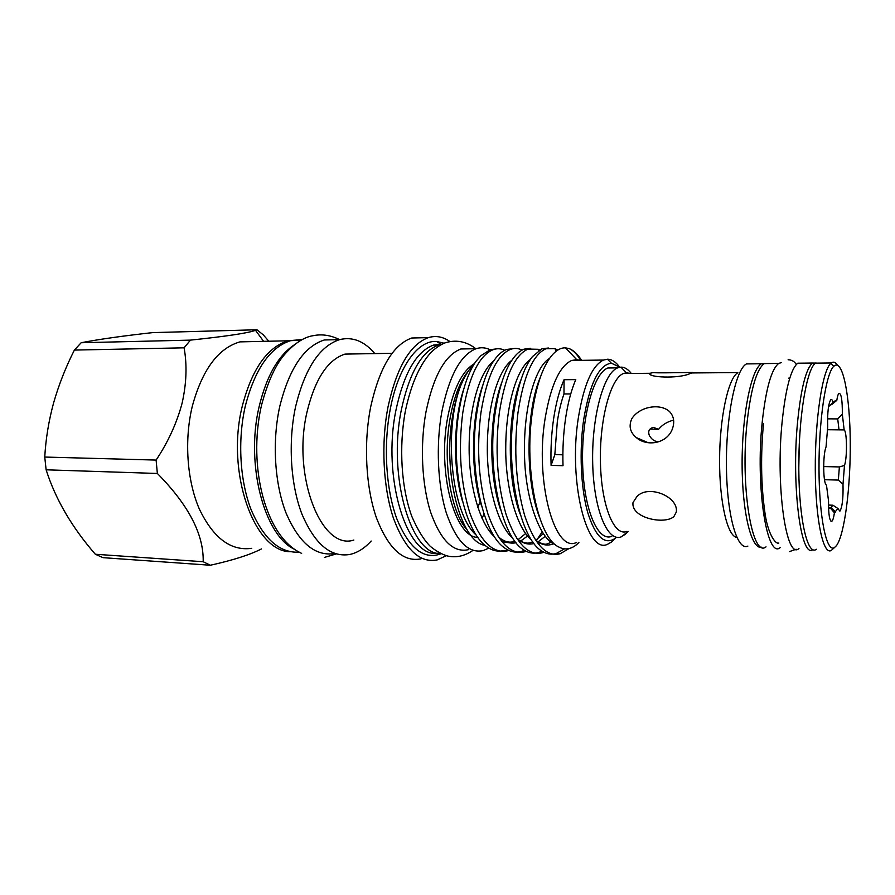<?xml version="1.0" encoding="UTF-8"?>
<svg xmlns="http://www.w3.org/2000/svg" width="895" height="895" viewBox="0 0 895 895"><rect width="100%" height="100%" fill="white"/><g stroke="black" fill="none" stroke-linecap="round" stroke-linejoin="round"><path stroke-width="1.34" d="M513.752 483.557L513.193 486.399M491.769 532.312L490.919 533.017M477.796 537.392C454.839 537.582 437.062 471.956 447.713 417.238C453.351 388.654 462.267 370.787 474.451 363.627M496.904 493.827L496.568 495.047M468.331 549.698C453.239 552.909 440.687 540.423 430.652 512.253C421.791 484.654 419.878 444.927 426.009 411.756C433.46 375.978 445.083 355.046 460.891 348.983L471.978 348.781M488.86 548.098L483.289 550.57C468.477 553.815 456.159 541.274 446.325 512.947C437.644 485.202 435.787 445.229 441.817 411.845C449.145 375.855 460.567 354.8 476.084 348.714C480.872 347.159 485.549 347.506 490.124 349.766M496.87 398.79L497.273 400.233M513.461 407.594L514.066 410.671M299.266 552.148C279.71 553.278 263.622 539.025 251.003 509.4C239.826 480.447 237.511 439.96 245.297 406.117C254.997 368.807 270.29 346.924 291.177 340.492L302.32 339.574M295.137 549.575C264.551 536.553 245.051 464.36 259.248 406.173C266.643 375.889 278.356 355.427 294.354 344.799M812.738 549.687C800.947 558.793 791.314 485.437 797.579 421.937C801.003 388.262 805.992 368.628 812.559 363.034L817.258 363.124M798.944 548.523C786.336 560.662 775.439 486.656 782.129 421.813C785.676 388.307 790.889 368.762 797.769 363.202L802.513 363.146M798.799 467.794L799.269 443.886M780.25 547.572C766.903 559.576 755.268 486.041 762.271 421.634C765.986 388.363 771.49 368.953 778.762 363.415L781.436 362.587M766.03 546.845C752.124 558.748 739.952 485.571 747.18 421.511C751.017 388.408 756.734 369.087 764.308 363.571L769.543 363.515M554.833 454.626L557.317 421.724C558.928 411.197 561.143 401.933 563.973 393.957L564.063 379.704C559.565 389.851 556.131 402.56 553.759 417.82C551.454 433.18 550.559 449.033 551.096 465.389L554.833 454.626L562.865 454.794M828.546 406.643L835.393 400.591L836.803 400.389L831.556 404.663M834.666 365.574L833.804 366.279C825.895 373.237 818.735 420.583 819.003 469.237C819.193 517.959 826.588 552.707 834.353 547.673L836.534 545.57C844.712 534.181 850.675 486.6 850.25 441.683C849.926 396.686 843.112 360.226 834.666 365.574M837.451 365.216C835.606 362.307 833.659 361.468 831.623 362.71L830.728 363.415C822.471 370.485 814.987 419.33 815.289 469.584C815.49 519.917 823.243 555.683 831.343 550.391L831.723 550.045M815.927 362.889L815.535 363.146C806.63 368.718 798.418 418.021 798.81 469.181C799.09 520.409 807.693 556.164 816.408 549.273M746.922 363.661L745.871 364.276C735.164 370.978 725.733 418.48 726.449 467.425C727.042 516.426 737.368 551.32 747.884 546.084M766.467 363.549L761.444 363.75C751.252 369.176 741.933 414.967 742.112 464.013C742.179 513.103 751.576 550.123 761.634 547.181M737.435 372.969C728.015 379.1 719.658 418.088 719.591 460.22C719.423 502.363 727.501 536.362 736.82 537.403M676.296 512.085L673.868 516.594C664.817 524.917 630.807 518.149 633.011 502.531L636.916 496.591C648.249 484.083 678.813 496.647 676.296 512.085M672.257 429.298C666.596 443.931 646.604 446.784 636.323 437.588C630.114 432.43 628.581 426.177 631.725 418.849C639.399 406.341 660.387 402.94 669.605 411.655C673.957 416.343 674.841 422.216 672.257 429.298M629.543 373.293L626.41 372.801L623.435 373.506C610.513 378.35 599.292 419.99 600.456 463.095C601.451 506.257 614.272 536.944 626.959 531.373M692.271 372.779L690.134 373.551C678.79 379.032 646.682 377.388 649.971 373.293L652.735 372.678C664.94 373.237 696.948 372.085 692.495 372.667L692.271 372.779M631.143 373.282C627.932 369.109 624.52 367.062 620.895 367.129L617.561 367.879C603.599 373.047 591.427 417.596 592.703 463.767C593.81 510.005 607.727 542.728 621.41 536.787L628.178 531.44M614.451 367.7L607.862 367.979C593.653 373.137 581.303 417.517 582.623 463.52C583.764 509.591 597.927 542.213 611.844 536.306M833.256 403.22C832.551 400.199 831.746 399.002 830.828 399.629C828.345 403.611 827.304 412.718 827.707 426.949L826.04 446.985C822.718 454.626 823.076 484.374 826.477 485.09L828.546 501.055C828.446 514.636 829.542 521.371 831.858 521.27C832.876 520.375 833.726 517.545 834.42 512.779L830.459 508.181L832.932 505.216L837.899 508.483L839.902 511.179C842.307 507.107 843.336 498.146 843 484.284L838.335 480.078L839.387 466.933L844.477 465.456C847.296 458.184 847.062 431.424 844.153 429.902L839.018 429.846L837.72 418.905L842.329 414.195C842.441 400.434 841.334 393.453 839.007 393.285C838.145 394.024 837.407 396.395 836.803 400.389M256.943 329.763L255.522 330.311C248.307 333.041 226.614 336.307 190.456 340.122L184.09 347.819C187.189 364.97 186.529 383.429 182.099 403.197C176.841 422.966 168.17 441.929 156.11 460.075L44.75 457.054C45.779 438.863 48.733 420.795 53.622 402.828C58.835 384.693 65.76 367.118 74.386 350.079L81.176 342.729C98.786 339.328 122.593 335.961 152.575 332.616L256.943 329.763L263.298 334.887L268.824 341.23M255.31 341.532L239.927 341.879C218.223 348.211 202.359 369.579 192.358 406.006C184.079 439.96 186.954 480.693 199.384 509.132C213.413 538.163 230.876 551.231 251.752 548.311M616.554 537.269L615.447 538.197C604.684 545.547 595.41 536.922 587.657 512.332C580.821 488.099 579.154 450.722 583.674 419.598C589.76 383.507 598.99 364.712 611.363 363.191L619.933 367.207M615.715 537.984L611.844 541.833L607.884 544.104C587.075 555.65 568.068 482.114 578.315 418.01C583.741 384.939 592.121 365.619 603.443 360.058L607.515 359.219C611.632 359.275 615.503 361.692 619.127 366.469M580.631 360.361C577.297 354.554 573.561 350.661 569.421 348.67C573.807 350.549 577.868 354.442 581.593 360.349M568.985 548.579L560.27 553.703C546.409 557.339 534.539 544.63 524.671 515.565C515.833 484.363 513.596 450.107 517.959 412.808C523.597 376.068 532.905 354.711 545.883 348.759L554.911 348.614L557.809 350.068M548.411 348.01L541.878 348.826L532.424 356.624C523.899 367.353 517.679 386.069 513.775 412.785C505.261 469.45 520.297 539.025 541.855 551.04C546.487 554.083 551.309 554.889 556.298 553.479L564.488 548.859M543.947 552.26L542.616 552.696C528.419 556.276 516.27 543.634 506.167 514.748C497.117 483.747 494.834 449.737 499.332 412.696C505.127 376.213 514.703 355.002 528.061 349.072L538.287 349.285L539.618 349.956M530.735 348.312L524.101 349.139C520.387 350.605 516.818 353.603 513.417 358.123C505.116 368.975 499.041 387.155 495.192 412.673C486.667 467.906 501.178 535.736 522.837 549.295C527.893 552.909 533.185 553.96 538.7 552.472L542.057 551.163M526.305 551.354L525.197 551.689C510.676 555.224 498.246 542.65 487.909 513.943C478.657 483.155 476.33 449.368 480.951 412.584C486.902 376.347 496.736 355.281 510.452 349.386C514.39 347.942 518.216 348.166 521.93 350.034L522.065 350.102M513.294 348.614L506.559 349.453C502.352 351.064 498.37 354.476 494.588 359.7C486.556 370.619 480.649 388.24 476.878 412.561C468.365 466.373 482.26 532.346 503.963 547.449C509.456 551.7 515.251 553.043 521.337 551.477L524.425 550.336M537.313 539.237L542.157 531.898M508.886 550.447L508.002 550.705C493.156 554.195 480.458 541.676 469.897 513.159C460.444 482.562 458.083 448.999 462.816 412.483C468.924 376.482 479.015 355.55 493.089 349.688C497.072 348.267 500.954 348.468 504.724 350.258M493.089 349.688L490.214 349.732L480.917 355.662L475.95 361.367C468.208 372.298 462.491 389.336 458.799 412.461C450.342 464.841 463.554 528.911 485.235 545.525C491.198 550.481 497.508 552.137 504.187 550.492L508.002 550.705M440.709 553.502C411.376 555.851 387.479 476.52 401.34 409.876C409.295 372.902 421.724 351.276 438.606 345L441.906 344.228M437.856 553.177C407.617 559.084 381.628 478.411 396.015 409.843C404.014 372.946 416.511 351.366 433.493 345.101L441.951 344.195M441.179 553.725C423.906 560.192 409.116 548.534 396.798 518.742C385.935 489.42 383.239 445.33 390.343 408.746C398.297 366.681 418.099 339.932 436.615 341.487L444.099 343.221M477.706 403.611L478.019 405.357M446.348 555.683L437.252 559.89C419.777 563.38 405.189 549.519 393.476 518.317C383.127 487.708 380.878 443.551 388.038 406.789C396.686 367.364 410.123 344.318 428.358 337.628C435.843 335.39 443.025 336.688 449.905 341.532M420.918 558.872C403.119 562.306 388.251 548.512 376.314 517.5C365.764 487.093 363.448 443.226 370.72 406.722C379.502 367.565 393.173 344.653 411.745 338.008L424.856 337.706M436.883 344.318L437.677 345.011M457.009 420.661L457.401 424.174M457.155 468.007L456.763 471.307M371.168 541.028C364.612 548.266 357.53 552.73 349.945 554.441C330.781 557.652 314.76 544.171 301.883 513.976C290.495 484.396 287.933 441.85 295.652 406.419C304.982 368.416 319.638 346.152 339.597 339.63C352.54 336.475 364.276 341.129 374.815 353.592M334.864 553.513C315.432 556.656 299.187 543.231 286.131 513.215C274.575 483.815 271.957 441.559 279.777 406.352C289.219 368.595 304.065 346.466 324.314 339.977L338.634 339.652M290.394 551.734C254.415 551.891 225.607 472.403 242.265 406.207C251.965 369.02 267.258 347.215 288.145 340.794L301.268 340.145M576.548 542.437C554.631 553.77 534.539 481.074 545.234 417.752C550.906 385.074 559.711 365.988 571.636 360.472L576.727 359.667L579.949 360.372M578.897 542.56L576.649 544.607C570.686 549.452 564.644 550.212 558.525 546.867C537.929 537.369 524.112 469.662 532.1 413.882C535.892 386.841 542.269 367.61 551.208 356.199C555.896 350.437 560.65 347.652 565.495 347.842L569.421 348.67M467.011 529.661C450.588 512.376 442.275 459.594 450.274 417.26C454.268 395.937 460.489 380.274 468.935 370.284M514.524 401.944L515.072 404.216M473.779 364.668C468.98 369.221 464.695 376.068 460.925 385.186C457.401 393.856 454.649 403.958 452.691 415.515C442.466 471.262 459.974 539.987 483.893 545.144L485.269 545.547M490.214 349.732L496.792 348.815M564.063 379.704L575.776 379.625C571.368 389.817 567.989 402.582 565.651 417.909C563.38 433.337 562.496 449.268 563.011 465.691L551.096 465.389M353.861 540.043C321.797 550.962 291.815 476.643 306.951 412.248C314.95 379.156 327.626 359.779 344.989 354.096L357.194 353.883M495.002 414.15L494.465 411.152M673.633 420.169C667.435 421.612 662.412 424.655 658.586 429.298L653.462 427.441L652.03 427.821C648.864 429.186 647.969 431.759 649.356 435.541C651.616 439.244 654.189 441.224 657.053 441.481M650.038 429.097L658.586 429.298M570.719 393.957L563.973 393.957M645.228 441.448L643.113 441.436M839.018 429.846L827.383 429.723M827.573 418.838L837.72 418.905M838.335 480.078L824.485 479.698M823.668 466.563L839.387 466.933M830.459 508.181L828.557 508.114M828.501 505.06L832.932 505.216M481.969 518.16L484.027 514.267M494.208 482.293L494.711 479.541M480.279 500.999L477.84 507.521M514.726 490.18L514.245 492.228M492.574 533.711L491.926 534.181M477.505 536.955L478.008 537.649M477.538 487.272L477.248 488.793M261.463 548.926C250.052 554.777 233.013 560.225 210.347 565.237L203.176 561.724C203.881 534.516 188.61 505.093 157.363 473.466L156.11 460.075M81.176 342.729L190.456 340.122M184.09 347.819L74.386 350.079M203.176 561.724L95.329 554.251C71.824 527.222 55.423 499.074 46.126 469.808L157.363 473.466M210.347 565.237L103.026 557.663L95.329 554.251M44.75 457.054L46.126 469.808M837.899 508.483L834.42 512.779M842.329 414.195L844.153 429.902M844.477 465.456L843 484.284M478.948 494.991L478.736 495.707M479.049 397.704L479.328 398.644M555.336 544.619C539.741 539.64 524.884 497.642 524.492 453.709C523.541 407.001 535.355 366.335 549.541 358.436M538.991 544.194L538.275 543.97M531.485 539.976C516.773 528.263 505.16 486.88 505.753 446.885C505.977 403.958 517.053 368.416 530.366 359.488M512.869 538.376C498.101 526.003 486.746 485.526 487.327 446.549C487.562 404.719 498.56 369.747 511.918 360.237M509.523 542.862L501.804 541.587M494.465 536.765C479.675 523.765 468.577 484.206 469.148 446.202C469.394 405.469 480.313 371.056 493.671 361.021M531.272 477.035L530.824 479.552M476.274 535.143C451.237 513.842 443.159 429.477 460.925 385.186M539.17 516.393C524.638 478.523 526.372 409.183 540.379 377.164M553.569 543.768C548.199 545.905 543.019 545.29 538.04 541.934L535.333 539.819M520.096 514.032C506.156 476.968 507.599 411.823 521.114 379.402M545.245 536.306L538.029 541.922M534.002 543.522C528.833 544.809 523.899 543.735 519.189 540.289L516.639 538.175M500.641 509.848C488.066 473.847 489.274 414.777 501.771 382.467M527.58 536.015L520.543 541.128M516.035 542.739C510.564 543.836 505.384 542.437 500.484 538.555L498.168 536.519M481.387 505.418C470.244 470.792 471.229 417.641 482.606 385.812M534.114 397.346L534.494 399.148M532.782 488.849L532.435 490.303M462.335 500.663C452.68 467.805 453.463 420.404 463.61 389.482M324.393 557.428L336.24 553.938M324.314 339.977L339.597 339.63C330.691 335.2 321.898 333.891 313.194 335.681C304.289 337.012 295.037 342.953 285.449 353.503C275.828 364.019 267.806 381.404 261.407 405.67M301.637 553.39C265.435 536.989 247.915 467.045 261.139 406.845M778.84 542.996C775.92 544.809 767.429 534.337 764.61 510.307C761.03 483.971 760.649 455.141 763.457 423.816M788.115 359.768C791.751 359.846 794.48 361.423 796.293 364.511M789.491 551.588L796.114 549.239M460.891 348.983L476.084 348.714M291.177 340.492L301.044 340.268M812.559 363.034L797.769 363.202M778.762 363.415L764.308 363.571M833.804 366.279L830.728 363.415M834.353 547.673L831.343 550.391M815.535 363.146L831.254 362.967M788.663 378.16L789.793 378.149M746.441 363.918L761.444 363.75M623.435 373.506L649.994 373.282L650.878 374.804M691.869 372.946L737.838 372.566M607.862 367.979L617.561 367.879M263.611 341.353L255.522 330.311M611.363 363.191L607.515 359.219M545.883 348.759L541.878 348.826M528.061 349.072L524.101 349.139M510.452 349.386L506.559 349.453M560.27 553.703L556.298 553.479M542.616 552.696L538.7 552.472M525.197 551.689L521.337 551.477M438.606 345L433.493 345.101M440.832 344.116L436.615 341.487M428.358 337.628L411.745 338.008M288.145 340.794L239.927 341.879M576.727 359.667L565.483 347.842M603.443 360.058L571.636 360.472M392.111 353.301L344.989 354.096M475.827 348.714C466.183 341.275 455.801 339.362 444.692 342.986C438.975 345.515 433.997 349.139 429.757 353.849C419.184 365.943 411.107 384.716 405.524 410.178M636.916 496.591L637.878 495.819M828.546 507.778L830.996 507.879M636.323 437.588L648.148 442.712M473.007 550.358C464.326 556.321 455.499 558.111 446.515 555.739C440.855 553.77 435.429 550.615 430.249 546.286C423.872 539.953 417.73 530.019 411.834 516.46C401.161 487.439 398.846 446.851 405.245 411.666M480.346 540.625L483.893 545.144M578.651 542.549L576.649 544.607M478.21 401.273L478.534 402.56M615.447 538.197L611.844 541.833M538.287 349.285L538.846 350.448M554.911 348.614L556.198 351.187M551.219 542.258C546.442 543.891 546.845 545.861 538.04 541.934L539.54 545.514M543.299 533.644L535.803 540.222M532.738 541.822C528.822 543.959 524.313 543.444 519.189 540.289L520.465 543.444M525.633 533.543L518.239 539.551M514.815 541.162C510.385 543.041 505.608 542.169 500.484 538.555L501.547 541.262M830.929 521.226L831.858 521.27M626.41 372.801L620.895 367.129M628.133 531.429L624.665 534.919M834.095 401.833L835.393 400.591M831.265 507.644L835.717 512.063"/></g></svg>
